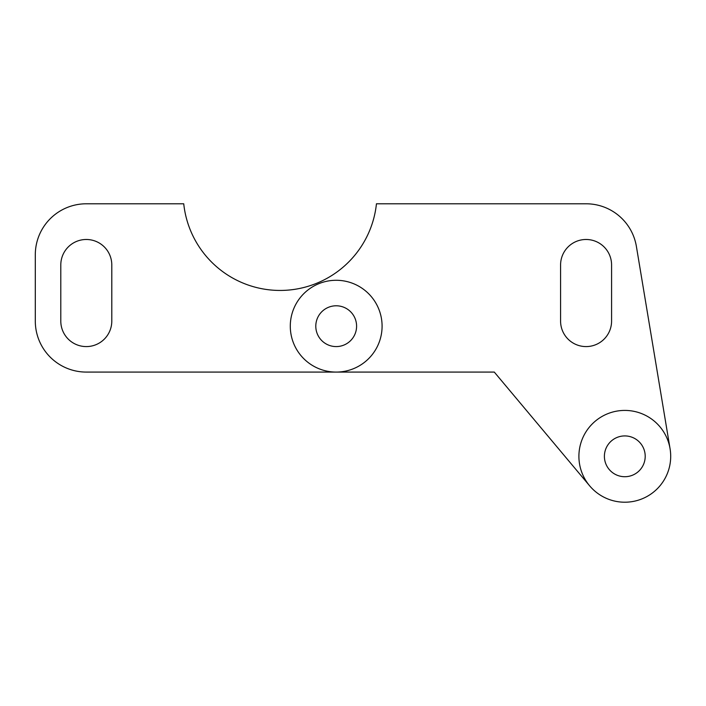 <?xml version="1.0" encoding="UTF-8"?>
<svg xmlns="http://www.w3.org/2000/svg" width="706" height="706" viewBox="0 0 706 706"><rect width="100%" height="100%" fill="white"/><g stroke="black" fill="none" stroke-linecap="round" stroke-linejoin="round"><path stroke-width="1.06" d="M382.087 326.181A45.899 45.899 0 0 1 336.188 372.08A45.899 45.899 0 0 1 290.29 326.181A45.899 45.899 0 0 1 336.188 280.282A45.899 45.899 0 0 1 382.087 326.181M315.794 326.181A20.403 20.403 0 0 1 336.188 305.786A20.403 20.403 0 0 1 356.592 326.181A20.403 20.403 0 0 1 336.188 346.584A20.403 20.403 0 0 1 315.794 326.181M604.398 456.314A20.403 20.403 0 0 1 624.801 435.92A20.403 20.403 0 0 1 645.205 456.314A20.403 20.403 0 0 1 624.801 476.718A20.403 20.403 0 0 1 604.398 456.314M670.7 456.314A45.899 45.899 0 0 1 624.801 502.213A45.899 45.899 0 0 1 578.902 456.314A45.899 45.899 0 0 1 624.801 410.415A45.899 45.899 0 0 1 670.7 456.314M560.582 321.08A25.495 25.495 0 0 0 586.086 346.584A25.495 25.495 0 0 0 611.581 321.08L611.581 264.988A25.495 25.495 0 0 0 586.086 239.484A25.495 25.495 0 0 0 560.582 264.988L560.582 321.08M60.795 321.08A25.495 25.495 0 0 0 86.3 346.584A25.495 25.495 0 0 0 111.795 321.08L111.795 264.988A25.495 25.495 0 0 0 86.3 239.484A25.495 25.495 0 0 0 60.795 264.988L60.795 321.08M670.073 448.778L636.388 246.412A51 51 0 0 0 586.086 203.787L376.448 203.787A96.898 96.898 0 0 1 183.736 203.787L86.3 203.787A51 51 0 0 0 35.3 254.787L35.3 321.08A51 51 0 0 0 86.3 372.08L494.288 372.08L589.625 485.807"/></g></svg>
